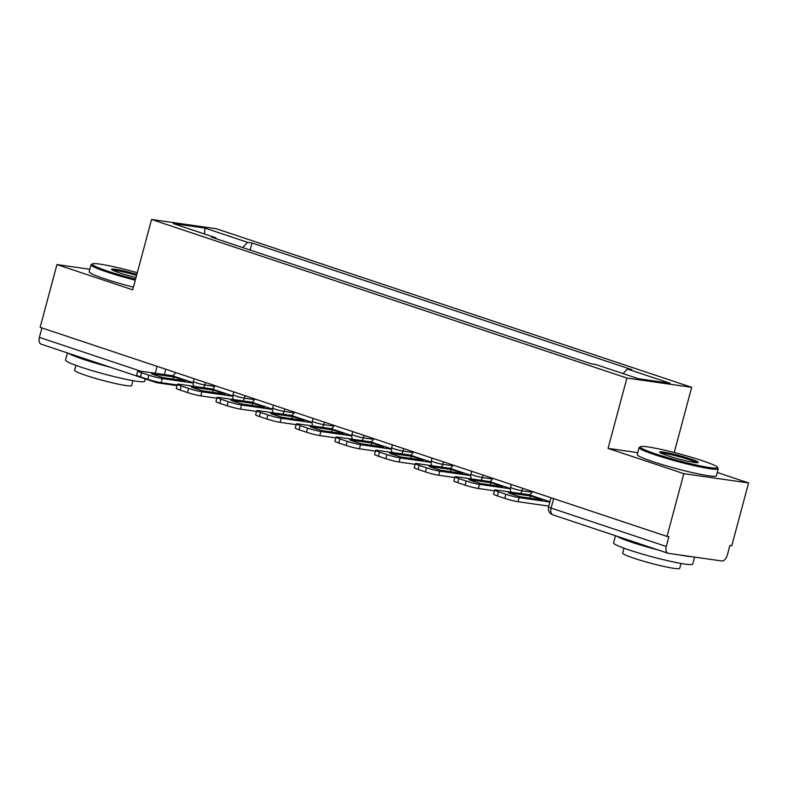 <?xml version="1.0" encoding="UTF-8"?>
<svg xmlns="http://www.w3.org/2000/svg" width="788" height="788" viewBox="0 0 788 788"><rect width="100%" height="100%" fill="white"/><g stroke="black" fill="none" stroke-linecap="round" stroke-linejoin="round"><path stroke-width="1.18" d="M674.223 452.529L691.697 387.322L216.336 228.756L151.552 219.478L626.913 378.043L608.06 448.392L683.817 473.657L666.993 536.431L40.129 327.335L56.953 264.561L132.709 289.826L151.552 219.478M683.817 473.657L748.6 482.936L717.257 472.485M748.6 482.936L731.776 545.72L729.895 545.444L727.265 555.225A6.56 3.773 108.4 0 1 721.798 560.987L668.352 553.334A6.56 3.773 108.4 0 1 667.968 553.245L552.812 514.83A6.56 3.773 -71.6 0 1 551.107 508.073L666.264 546.478A6.56 3.773 108.4 0 0 667.968 553.245M41.488 344.238A6.56 3.773 -71.6 0 1 41.104 344.149A6.56 3.773 -71.6 0 1 39.4 337.382L140.688 371.178M41.931 327.936L39.4 337.382M89.832 269.269L56.953 264.561M666.264 546.478L668.884 536.707L666.993 536.431M623.032 373.601L627.376 369.011L670.086 383.254L638.359 378.713L595.649 364.47L591.207 363.829L211.43 237.149L215.873 237.789L173.163 223.546L204.9 228.087L247.599 242.33L242.645 247.56M627.376 369.011L631.818 369.651L252.042 242.97L247.599 242.33M691.697 387.322L626.913 378.043M637.738 452.637L608.06 448.392M250.141 250.062L252.042 242.97M216.158 238.725L215.873 237.789M204.594 234.026L204.9 228.087M537.101 498.036A20.321 1.724 -165 0 1 542.114 499.868L520.178 496.726A20.321 1.724 15 0 1 508.477 492.825L530.423 495.967A20.321 1.724 -165 0 1 537.101 498.036M532.215 491.476A3.93 2.265 -71.6 0 1 529.004 494.716L496.509 490.067A9.83 0.837 15 0 0 494.637 490.067A9.83 0.837 15 0 0 498.469 491.801L505.847 494.253A9.83 0.837 15 0 0 519.134 497.612L518.041 501.71L548.773 506.113M549.866 502.015L519.134 497.612M518.041 501.71A9.83 0.837 -165 0 1 504.744 498.361L505.847 494.253M498.469 491.801L497.376 495.898L504.744 498.361M497.376 495.898A9.83 0.837 -165 0 1 493.544 494.165L494.637 490.067M530.423 495.967L529.841 498.105M497.445 484.807A20.321 1.724 -165 0 1 502.458 486.639L480.522 483.497A20.321 1.724 15 0 1 468.821 479.596L490.766 482.739A20.321 1.724 -165 0 1 497.445 484.807M492.559 478.247A3.93 2.265 -71.6 0 1 489.348 481.498L456.863 476.839A9.83 0.837 15 0 0 454.981 476.839A9.83 0.837 15 0 0 458.813 478.572L466.191 481.025A9.83 0.837 15 0 0 479.478 484.384L478.385 488.481L494.45 490.786M510.368 488.806L479.478 484.384M478.385 488.481A9.83 0.837 -165 0 1 465.087 485.132L466.191 481.025M458.813 478.572L457.72 482.67L465.087 485.132M457.72 482.67A9.83 0.837 -165 0 1 453.888 480.936L454.981 476.839M490.766 482.739L490.185 484.876M457.789 471.579A20.321 1.724 -165 0 1 462.802 473.411L440.866 470.269A20.321 1.724 15 0 1 429.174 466.368L451.11 469.51A20.321 1.724 -165 0 1 457.789 471.579M452.913 465.019A3.93 2.265 -71.6 0 1 449.692 468.269L417.207 463.61A9.83 0.837 15 0 0 415.325 463.61A9.83 0.837 15 0 0 419.167 465.344L426.535 467.806A9.83 0.837 15 0 0 439.822 471.155L438.729 475.262L454.794 477.558M470.712 475.588L439.822 471.155M438.729 475.262A9.83 0.837 -165 0 1 425.431 471.904L426.535 467.806M419.167 465.344L418.064 469.441L425.431 471.904M418.064 469.441A9.83 0.837 -165 0 1 414.232 467.708L415.325 463.61M451.11 469.51L450.539 471.648M418.132 458.35A20.321 1.724 -165 0 1 423.146 460.182L401.21 457.04A20.321 1.724 15 0 1 389.518 453.139L411.454 456.282A20.321 1.724 -165 0 1 418.132 458.35M413.257 451.79A3.93 2.265 -71.6 0 1 410.036 455.04L377.55 450.381A9.83 0.837 15 0 0 375.679 450.381A9.83 0.837 15 0 0 379.511 452.115L386.878 454.577A9.83 0.837 15 0 0 400.166 457.926L399.073 462.034L415.138 464.329M431.056 462.359L400.166 457.926M399.073 462.034A9.83 0.837 -165 0 1 385.775 458.675L386.878 454.577M379.511 452.115L378.407 456.213L385.775 458.675M378.407 456.213A9.83 0.837 -165 0 1 374.576 454.479L375.679 450.381M411.454 456.282L410.883 458.429M378.476 445.121A20.321 1.724 -165 0 1 383.49 446.954L361.554 443.811A20.321 1.724 15 0 1 349.862 439.911L371.798 443.053A20.321 1.724 -165 0 1 378.476 445.121M373.601 438.571A3.93 2.265 -71.6 0 1 370.38 441.812L337.894 437.153A9.83 0.837 15 0 0 336.023 437.153A9.83 0.837 15 0 0 339.855 438.886L347.222 441.349A9.83 0.837 15 0 0 360.52 444.698L359.417 448.805L375.482 451.1M391.4 449.13L360.52 444.698M359.417 448.805A9.83 0.837 -165 0 1 346.119 445.447L347.222 441.349M339.855 438.886L338.751 442.994L346.119 445.447M338.751 442.994A9.83 0.837 -165 0 1 334.92 441.26L336.023 437.153M371.798 443.053L371.227 445.2M338.82 431.893A20.321 1.724 -165 0 1 343.834 433.725L321.898 430.583A20.321 1.724 15 0 1 310.206 426.682L332.142 429.824A20.321 1.724 -165 0 1 338.82 431.893M333.945 425.343A3.93 2.265 -71.6 0 1 330.724 428.583L298.238 423.924A9.83 0.837 15 0 0 296.367 423.924A9.83 0.837 15 0 0 300.198 425.658L307.566 428.12A9.83 0.837 15 0 0 320.864 431.479L319.761 435.577L335.826 437.882M351.753 435.902L320.864 431.479M319.761 435.577A9.83 0.837 -165 0 1 306.473 432.218L307.566 428.12M300.198 425.658L299.095 429.765L306.473 432.218M299.095 429.765A9.83 0.837 -165 0 1 295.264 428.032L296.367 423.924M332.142 429.824L331.571 431.972M701.96 460.566A39.991 3.398 15 0 0 663.457 449.928A39.991 3.398 15 0 0 640.506 446.678A39.991 3.398 15 0 0 655.872 453.967A39.991 3.398 15 0 0 697.35 465.265A39.991 3.398 15 0 0 717.484 467.304A39.991 3.398 15 0 0 701.96 460.566M717.484 467.304L718.173 468.496A40.976 3.487 -165 0 1 718.242 468.821A40.976 3.487 -165 0 1 696.04 466.072A40.976 3.487 -165 0 1 655.055 454.834A40.976 3.487 -165 0 1 639.088 447.614A40.976 3.487 -165 0 1 639.314 447.357L640.506 446.678M690.446 458.921A19.995 1.704 -165 0 1 698.129 462.566A19.995 1.704 -165 0 1 686.653 460.941A19.995 1.704 -165 0 1 667.397 455.612A19.995 1.704 -165 0 1 659.635 452.253A19.995 1.704 -165 0 1 669.702 453.267A19.995 1.704 -165 0 1 690.446 458.921M696.69 462.684A19.011 1.615 15 0 0 689.618 459.788A19.011 1.615 15 0 0 660.827 453.07M694.592 557.096L692.711 564.09A40.976 3.487 -165 0 1 670.519 561.342A40.976 3.487 -165 0 1 629.533 550.103A40.976 3.487 -165 0 1 613.566 542.883L615.477 535.732M658.088 549.945A40.976 3.487 -165 0 1 631.641 542.213A40.976 3.487 -165 0 1 616.63 536.116M681.009 563.45L679.689 568.375A29.501 2.512 -165 0 1 663.703 566.395A29.501 2.512 -165 0 1 634.192 558.308A29.501 2.512 -165 0 1 622.697 553.107L624.017 548.182M718.242 468.821L716.381 475.755A40.976 3.487 -165 0 1 694.189 473.017A40.976 3.487 -165 0 1 653.193 461.768A40.976 3.487 -165 0 1 637.226 454.548L639.088 447.614M691.864 556.702A40.976 3.487 -165 0 1 680.221 555.038M137.299 272.697A39.991 3.398 15 0 0 92.452 263.862A39.991 3.398 15 0 0 107.818 271.151A39.991 3.398 15 0 0 135.556 279.198M135.28 280.223A40.976 3.487 -165 0 1 107.001 272.018A40.976 3.487 -165 0 1 91.034 264.798A40.976 3.487 -165 0 1 91.25 264.551L92.452 263.862M135.999 277.524A19.995 1.704 -165 0 1 119.343 272.806A19.995 1.704 -165 0 1 111.581 269.437A19.995 1.704 -165 0 1 136.846 274.372M145.287 378.9L144.657 381.274A40.976 3.487 -165 0 1 122.455 378.536A40.976 3.487 -165 0 1 81.469 367.287A40.976 3.487 -165 0 1 65.502 360.067L67.413 352.925M110.025 367.139A40.976 3.487 -165 0 1 83.577 359.407A40.976 3.487 -165 0 1 68.566 353.31M132.945 380.643L131.626 385.559A29.501 2.512 -165 0 1 115.649 383.589A29.501 2.512 -165 0 1 86.138 375.492A29.501 2.512 -165 0 1 74.643 370.291L75.953 365.376M133.418 287.167A40.976 3.487 -165 0 1 105.139 278.962A40.976 3.487 -165 0 1 89.172 271.742L91.034 264.798M136.57 275.406A19.011 1.615 15 0 0 112.763 270.264M299.164 418.664A20.321 1.724 -165 0 1 304.178 420.496L282.242 417.354A20.321 1.724 15 0 1 270.55 413.454L292.486 416.596A20.321 1.724 -165 0 1 299.164 418.664M294.288 412.114A3.93 2.265 -71.6 0 1 291.067 415.355L258.582 410.706A9.83 0.837 15 0 0 256.711 410.696A9.83 0.837 15 0 0 260.542 412.429L267.91 414.892A9.83 0.837 15 0 0 281.208 418.251L280.104 422.348L296.17 424.653M312.097 422.673L281.208 418.251M280.104 422.348A9.83 0.837 -165 0 1 266.817 418.989L267.91 414.892M260.542 412.429L259.439 416.537L266.817 418.989M259.439 416.537A9.83 0.837 -165 0 1 255.607 414.803L256.711 410.696M292.486 416.596L291.915 418.743M259.518 405.446A20.321 1.724 -165 0 1 264.522 407.268L242.586 404.126A20.321 1.724 15 0 1 230.894 400.225L252.83 403.367A20.321 1.724 -165 0 1 259.518 405.446M254.632 398.886A3.93 2.265 -71.6 0 1 251.411 402.126L218.926 397.477A9.83 0.837 15 0 0 217.055 397.477A9.83 0.837 15 0 0 220.886 399.201L228.254 401.663A9.83 0.837 15 0 0 241.552 405.022L240.448 409.12L256.514 411.425M272.441 409.445L241.552 405.022M240.448 409.12A9.83 0.837 -165 0 1 227.161 405.761L228.254 401.663M220.886 399.201L219.783 403.308L227.161 405.761M219.783 403.308A9.83 0.837 -165 0 1 215.951 401.575L217.055 397.477M252.83 403.367L252.259 405.515M219.862 392.217A20.321 1.724 -165 0 1 224.866 394.039L202.93 390.897A20.321 1.724 15 0 1 191.238 386.997L213.174 390.149A20.321 1.724 -165 0 1 219.862 392.217M214.976 385.657A3.93 2.265 -71.6 0 1 211.755 388.898L179.27 384.249A9.83 0.837 15 0 0 177.398 384.249A9.83 0.837 15 0 0 181.23 385.982L188.598 388.435A9.83 0.837 15 0 0 201.895 391.794L200.792 395.891L216.858 398.196M232.785 396.216L201.895 391.794M200.792 395.891A9.83 0.837 -165 0 1 187.505 392.542L188.598 388.435M181.23 385.982L180.127 390.08L187.505 392.542M180.127 390.08A9.83 0.837 -165 0 1 176.295 388.346L177.398 384.249M213.174 390.149L212.602 392.286M180.206 378.989A20.321 1.724 -165 0 1 185.21 380.821L163.274 377.669A20.321 1.724 15 0 1 151.582 373.778L173.518 376.92A20.321 1.724 -165 0 1 180.206 378.989M175.32 372.429A3.93 2.265 -71.6 0 1 172.099 375.669L139.614 371.02A9.83 0.837 15 0 0 137.742 371.02A9.83 0.837 15 0 0 141.574 372.754L148.942 375.206A9.83 0.837 15 0 0 162.239 378.565L161.136 382.663L177.202 384.968M193.129 382.988L162.239 378.565M161.136 382.663A9.83 0.837 -165 0 1 147.849 379.314L148.942 375.206M141.574 372.754L140.471 376.851L147.849 379.314M140.471 376.851A9.83 0.837 -165 0 1 136.639 375.118L137.742 371.02M173.518 376.92L172.946 379.058M194.114 378.703L193.346 381.559A6.56 0.561 15 0 0 195.897 382.712A6.56 0.561 15 0 0 204.762 384.948L214.71 386.376M205.422 382.476L204.762 384.948A6.56 5.329 98.2 0 1 203.383 387.706M233.77 391.922L233.002 394.788A6.56 0.561 15 0 0 235.553 395.94A6.56 0.561 15 0 0 244.418 398.176L254.366 399.605M245.078 395.704L244.418 398.176A6.56 5.329 98.2 0 1 243.039 400.925M273.426 405.15L272.658 408.017A6.56 0.561 15 0 0 275.209 409.169A6.56 0.561 15 0 0 284.074 411.405L294.022 412.833M284.734 408.923L284.074 411.405A6.56 5.329 98.2 0 1 282.695 414.153M313.082 418.379L312.314 421.245A6.56 0.561 15 0 0 314.865 422.398A6.56 0.561 15 0 0 323.73 424.634L333.679 426.062M324.39 422.151L323.73 424.634A6.56 5.329 98.2 0 1 322.351 427.382M352.738 431.607L351.97 434.474A6.56 0.561 15 0 0 354.521 435.626A6.56 0.561 15 0 0 363.386 437.862L373.335 439.29M364.046 435.38L363.386 437.862A6.56 5.329 98.2 0 1 362.007 440.61M392.385 444.836L391.626 447.702A6.56 0.561 15 0 0 394.177 448.855A6.56 0.561 15 0 0 403.042 451.091L412.991 452.519M403.702 448.608L403.042 451.091A6.56 5.329 98.2 0 1 401.663 453.839M432.041 458.064L431.282 460.921A6.56 0.561 15 0 0 433.833 462.083A6.56 0.561 15 0 0 442.698 464.319L452.647 465.747M443.358 461.837L442.698 464.319A6.56 5.329 98.2 0 1 441.319 467.067M471.697 471.293L470.929 474.149A6.56 0.561 15 0 0 473.489 475.312A6.56 0.561 15 0 0 482.354 477.548L492.303 478.966M483.014 475.065L482.354 477.548A6.56 5.329 98.2 0 1 480.976 480.296M511.353 484.521L510.585 487.378A6.56 0.561 15 0 0 513.146 488.53A6.56 0.561 15 0 0 522.001 490.776L531.959 492.195M522.671 488.294L522.001 490.776A6.56 5.329 98.2 0 1 520.632 493.524M165.766 369.247L164.347 374.566M551.009 497.75L548.556 506.92A6.56 0.561 15 0 0 551.107 508.073L553.639 498.627M157.088 366.351L155.236 373.256M154.852 381.333A6.56 3.773 -71.6 0 0 156.26 382.554A6.56 3.773 -71.6 0 0 156.645 382.643A6.56 5.329 -81.8 0 0 157.403 382.83A6.56 5.329 -81.8 0 0 159.905 382.466M553.196 514.919A6.56 3.773 -71.6 0 1 552.812 514.83A6.56 6.56 0 0 1 548.556 506.92M529.004 494.716L549.945 501.71M489.348 481.498L510.388 488.511M449.692 468.269L470.731 475.282M410.036 455.04L431.075 462.054M370.38 441.812L391.419 448.835M330.724 428.583L351.763 435.606M291.067 415.355L312.117 422.378M251.411 402.126L272.461 409.149M211.755 388.898L232.805 395.921M172.099 375.669L193.149 382.692M510.585 487.378A6.56 6.56 0 0 0 511.136 492.165M470.929 474.149A6.56 6.56 0 0 0 471.48 478.937M431.282 460.921A6.56 6.56 0 0 0 431.824 465.708M391.626 447.702A6.56 6.56 0 0 0 392.168 452.479M351.97 434.474A6.56 6.56 0 0 0 352.512 439.251M312.314 421.245A6.56 6.56 0 0 0 312.856 426.022M272.658 408.017A6.56 6.56 0 0 0 273.2 412.794M233.002 394.788A6.56 6.56 0 0 0 233.543 399.565M193.346 381.559A6.56 6.56 0 0 0 193.897 386.337M177.024 385.637L157.403 382.83A6.56 6.56 0 0 1 156.26 382.554L41.104 344.149"/></g></svg>

